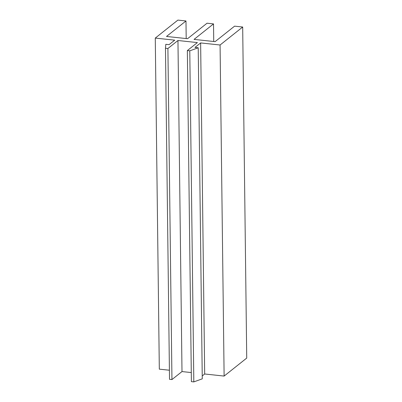 <?xml version="1.0" encoding="UTF-8"?>
<svg xmlns="http://www.w3.org/2000/svg" width="402" height="402" viewBox="0 0 402 402"><rect width="100%" height="100%" fill="white"/><g stroke="black" fill="none" stroke-linecap="round" stroke-linejoin="round"><path stroke-width="0.6" d="M202.231 375.94L204.678 373.991L224.12 376.071L246.727 358.081L242.682 27.019L234.582 26.155L215.115 41.642L194.055 39.396L213.522 23.904L213.738 41.496M213.522 23.904L207.04 23.215L187.573 38.703L166.513 36.451L185.98 20.964L177.88 20.1L155.272 38.084L174.714 40.16L169.061 44.657L165.82 44.31L165.473 48.24L167.905 48.501L177.955 40.507L197.392 42.582L187.347 50.577L189.779 50.838L198.221 47.773L194.985 47.426L200.633 42.929L204.678 373.991M200.633 42.929L220.075 45.004L224.12 376.071M220.075 45.004L242.682 27.019M185.98 20.964L186.196 38.552M155.272 38.084L159.318 369.152L169.408 370.227M165.473 48.24L169.518 379.307L171.95 379.563L181.995 371.569L191.282 372.564M167.905 48.501L171.95 379.563M177.955 40.507L181.995 371.569M187.347 50.577L191.392 381.639L193.819 381.9L202.266 378.835L198.221 47.773M189.779 50.838L193.819 381.9"/></g></svg>

